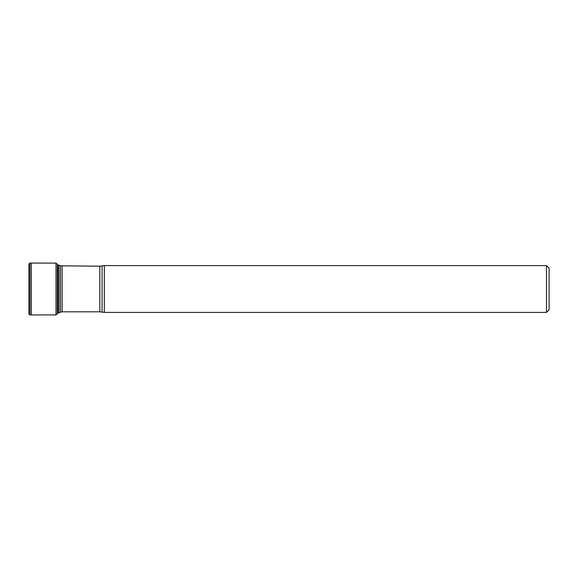 <?xml version="1.0" encoding="UTF-8"?>
<svg xmlns="http://www.w3.org/2000/svg" width="578" height="578" viewBox="0 0 578 578"><rect width="100%" height="100%" fill="white"/><g stroke="black" fill="none" stroke-linecap="round" stroke-linejoin="round"><path stroke-width="0.87" d="M57.395 264.883L58.999 265.129L58.999 312.871L60.48 312.178L60.48 265.822L99.813 266.183L104.322 265.591L104.322 312.409L546.499 312.409L546.499 265.591L549.1 268.192L549.1 309.808L546.499 312.409M56.008 263.098L31.284 263.069L31.284 314.931L56.008 314.902L56.008 263.098L57.28 264.204L57.28 313.796L56.008 314.902M28.9 289L28.9 264.103L28.9 289L28.9 264.103L29.948 263.062L29.948 314.938L28.9 313.897L28.9 289L28.9 313.897M57.901 264.883L57.901 313.117L58.999 312.871M62.128 266.183L62.128 311.817L99.813 311.817L104.322 312.409M99.813 266.183L99.813 311.817M102.075 265.988L102.075 312.012M57.28 313.117L57.901 313.117M60.48 265.822L58.999 265.129M60.48 312.178L62.128 311.817M104.322 265.591L546.499 265.591M31.284 263.069L29.948 263.062M31.284 314.931L29.948 314.938M57.453 265.28L57.28 264.204M57.395 313.117L57.28 313.796"/></g></svg>

